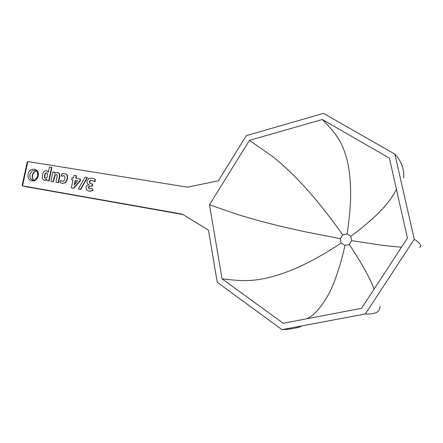 <?xml version="1.0" encoding="UTF-8"?>
<svg xmlns="http://www.w3.org/2000/svg" width="443" height="443" viewBox="0 0 443 443"><rect width="100%" height="100%" fill="white"/><g stroke="black" fill="none" stroke-linecap="round" stroke-linejoin="round"><path stroke-width="0.66" d="M44.472 177.532L45.402 178.391L46.653 178.008L47.49 175.893L47.578 173.695L46.559 172.864C45.635 172.709 44.97 173.562 44.566 175.422L44.472 177.532L45.336 178.374M44.699 170.959L46.93 170.771L48.392 172.2L49.389 167.044L51.565 167.399L48.664 180.943L46.886 180.639L46.786 179.365L44.239 180.367L42.378 178.717L42.367 175.018L43.292 172.482L44.699 170.959M46.864 179.764L44.516 180.423M54.583 173.401L55.857 172.565L57.385 172.443L59.307 173.689L59.473 176.386L58.155 182.566L55.945 182.189L57.13 176.657L57.153 175.101L56.316 174.448L54.888 174.941L53.033 181.691L50.845 181.314L52.867 171.873L54.555 172.15L54.583 173.401M58.055 172.615L59.655 173.822L59.816 176.497L58.509 182.632L55.945 182.189M56.571 174.514L55.248 175.029L53.393 181.763L50.845 181.314M46.842 172.936C45.95 172.864 45.308 173.734 44.92 175.533L44.826 177.654M46.93 170.771L48.437 171.845M51.565 167.399L51.909 167.548L49.023 181.015L46.886 180.639M54.555 172.15L54.921 173.13M65.63 173.966C67.425 174.642 68.028 176.386 67.436 179.199L65.642 182.715L62.17 183.435M60.829 180.395L62.552 181.276C63.659 181.464 64.412 180.617 64.822 178.728C65.199 176.929 64.861 175.926 63.798 175.721L61.311 176.187L61.798 173.905L63 173.523L65.271 173.817C67.081 174.503 67.69 176.259 67.092 179.094L65.282 182.632L62.098 183.419L59.733 182.333L60.829 180.395L62.247 181.204M64.008 175.777L61.311 176.187M73.012 180.046L71.749 179.819L72.192 177.709L73.46 177.92L74.009 175.345L76.24 175.71L75.692 178.291L80.205 179.044L79.806 180.921L73.444 188.214L71.351 187.854L73.012 180.03L71.749 179.819M76.24 175.71L76.567 175.854L76.041 178.352M80.205 179.044L80.532 179.182L80.144 181.021L73.804 188.281L71.351 187.854M87.083 177.493L87.393 177.632L80.776 189.488L78.35 189.061L85.001 177.15L87.083 177.493L80.427 189.421L78.35 189.061M94.027 178.712L95.411 179.476L94.935 181.741L92.022 180.379L90.139 180.522L89.32 181.846L89.663 183.169L92.388 184.006L91.945 186.115L89.193 186.043L88.356 187.228L89.126 188.768L90.677 188.856L92.066 188.341L92.759 190.418L89.901 191.166L88.007 190.839L86.451 189.82L85.948 187.422L86.989 185.506L88.921 184.653L87.171 183.396L86.917 181.281L88.65 178.623L92.094 178.136L93.623 178.54L95.09 179.343L94.597 181.691M92.299 180.439L90.483 180.606L89.647 181.951L89.995 183.308L90.45 183.596M92.388 184.006L92.709 184.144L92.277 186.187L89.541 186.115L88.689 187.328L89.253 188.812M92.066 188.341L93.074 190.507L90.261 191.238L89.065 191.099M182.178 214.096L208.481 230.138L217.247 282.302L282.008 329.647L365.348 313.965L414.255 239.253L394.901 154.17L323.484 113.353L246.291 135.663L218.338 180.794L187.627 187.156L27.798 161.568L22.543 185.844L182.178 214.096M222.048 278.841L283.232 323.274L361.566 308.295L407.433 238.107L389.397 158.14L322.31 119.499L249.426 140.359L209.484 204.749L222.048 278.841C234.242 280.297 240.909 280.701 246.928 280.569C254.664 280.497 263.945 278.979 274.765 276.017C286.416 272.561 298.748 267.439 311.75 260.65C322.277 255.096 333.978 247.87 341.204 243.019L344.914 245.422L349.278 244.447L351.725 240.654L350.812 236.274L347.079 233.887L342.732 234.879L340.307 238.655L341.204 243.019M77.697 180.827L75.587 180.478L74.723 184.332M77.708 180.816L75.244 180.401L74.147 185.135L77.708 180.816M92.759 190.418L93.074 190.507M48.664 180.943L49.023 181.015M58.155 182.566L58.509 182.632M53.033 181.691L53.393 181.763M80.427 189.421L80.776 189.488M91.945 186.115L92.277 186.187M95.09 179.343L95.411 179.476M22.167 185.312L22.493 185.833L25.561 186.636M27.211 162.011L27.798 161.568M301.024 326.602C295.055 328.451 288.714 329.47 282.008 329.647M380.044 306.406C379.734 309.336 378.61 311.329 376.672 312.381C373.792 313.688 370.016 314.214 365.348 313.965M419.521 247.465C421.913 245.787 420.158 243.052 414.255 239.253M403.678 178.114C404.309 169.004 401.38 161.025 394.901 154.17M306.733 318.777C313.888 315.637 321.136 307.553 328.479 294.512C334.531 283.98 341.952 260.418 344.914 245.422M374.075 289.152C372.203 283.891 369.025 277.252 364.545 269.222C360.22 261.32 353.176 250.289 349.278 244.447M401.541 247.122C396.347 246.884 389.264 246.181 380.288 245.001L351.725 240.654M396.396 189.172C393.135 196.205 387.686 203.619 380.05 211.427C372.602 219.279 358.758 230.57 350.812 236.274M322.31 119.499C330.478 127.861 334.504 132.684 337.588 137.391C341.664 143.371 344.975 151.506 347.528 161.789C349.981 173.036 350.978 185.833 350.518 200.186C350.086 211.815 348.48 225.337 347.079 233.887M249.426 140.359L271.36 155.631C278.01 160.671 285.602 167.393 294.13 175.805C303.245 184.986 312.514 195.435 321.934 207.152C329.553 216.671 337.754 227.796 342.732 234.879M209.484 204.749L235.106 213.642C243.163 216.284 253.075 219.163 264.831 222.286C277.534 225.603 291.3 228.826 306.119 231.966L340.307 238.655M75.244 180.401L75.587 180.478M79.806 180.921L80.144 181.021M73.444 188.214L73.804 188.281M44.66 180.451L44.272 180.373M59.816 176.497L59.473 176.386M59.655 173.822L59.307 173.689M55.248 175.029L54.888 174.941M54.339 177.344L53.985 177.239M44.92 175.533L44.566 175.422M28.164 174.199C29.764 166.479 39.931 168.124 38.225 175.893C36.581 183.679 26.425 181.901 28.164 174.199M74.778 184.116L74.441 184.011M75.138 182.588L74.806 182.483M92.244 180.434L91.878 180.351M89.647 181.951L89.32 181.846M90.483 180.606L90.139 180.522M89.995 183.308L89.663 183.169M88.689 187.328L88.356 187.228M89.541 186.115L89.193 186.043M90.261 191.238L89.901 191.166M65.642 182.715L65.282 182.632M67.436 179.199L67.092 179.094M62.474 183.496L62.098 183.419M62.07 181.109L61.715 180.971M89.298 191.143L88.932 191.071M91.446 186.043L91.086 185.971M33.751 180.146C32.394 178.983 31.902 177.355 32.273 175.262C32.943 172.814 34.338 171.413 36.453 171.059M29.947 174.592C30.916 171.502 32.716 170.129 35.346 170.472C37.062 170.511 37.821 172.427 37.633 176.22C35.822 179.598 34.155 180.888 32.632 180.085C30.44 179.249 29.543 177.421 29.947 174.592M25.772 186.68L182.859 214.506M62.917 175.799L62.546 175.716M44.239 180.367L44.632 180.445M62.031 183.408L62.408 183.485M88.899 191.066L89.264 191.138M36.498 171.092C36.132 171.153 34.056 171.125 32.533 175.367C32.3 179.708 33.375 179.415 33.806 180.14M182.865 214.512L22.493 185.833M27.222 161.955L22.156 185.362"/></g></svg>
